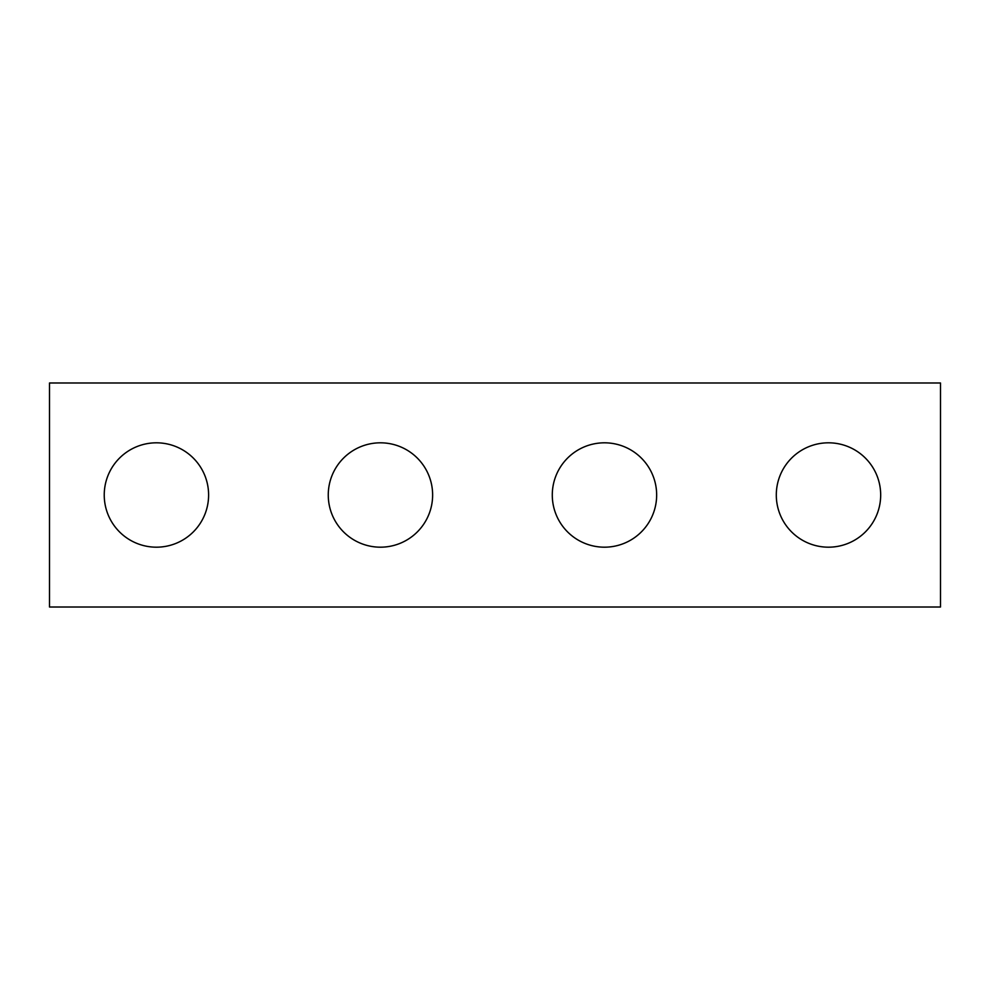 <?xml version="1.0" encoding="UTF-8"?>
<svg xmlns="http://www.w3.org/2000/svg" width="990" height="990" viewBox="0 0 990 990"><rect width="100%" height="100%" fill="white"/><g stroke="black" fill="none" stroke-linecap="round" stroke-linejoin="round"><path stroke-width="1.49" d="M940.5 607.006L49.5 607.006L49.5 382.994L940.5 382.994L940.5 607.006M208.605 495A52.185 52.185 0 0 0 156.42 442.815A52.185 52.185 0 0 0 104.235 495A52.185 52.185 0 0 0 156.42 547.185A52.185 52.185 0 0 0 208.605 495M432.63 495A52.185 52.185 0 0 0 380.445 442.815A52.185 52.185 0 0 0 328.259 495A52.185 52.185 0 0 0 380.445 547.185A52.185 52.185 0 0 0 432.63 495M656.655 495A52.185 52.185 0 0 0 604.469 442.815A52.185 52.185 0 0 0 552.284 495A52.185 52.185 0 0 0 604.469 547.185A52.185 52.185 0 0 0 656.655 495M880.679 495A52.185 52.185 0 0 0 828.494 442.815A52.185 52.185 0 0 0 776.296 495A52.185 52.185 0 0 0 828.494 547.185A52.185 52.185 0 0 0 880.679 495"/></g></svg>
